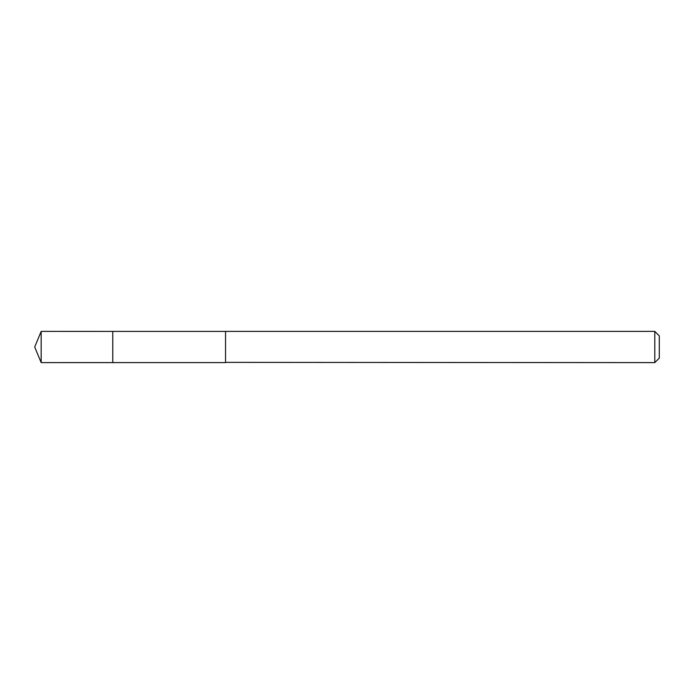 <?xml version="1.0" encoding="UTF-8"?>
<svg xmlns="http://www.w3.org/2000/svg" width="694" height="694" viewBox="0 0 694 694"><rect width="100%" height="100%" fill="white"/><g stroke="black" fill="none" stroke-linecap="round" stroke-linejoin="round"><path stroke-width="1.04" d="M112.775 362.606L112.775 331.394L41.172 331.385L41.172 362.615L112.775 362.606L112.775 331.394L225.55 331.402L225.55 362.598L41.172 362.615L34.7 347L41.172 362.615M225.55 362.372L654.789 362.615L654.789 331.385L225.55 331.385L225.55 362.372M654.789 331.385L659.3 335.896L659.3 358.104L654.789 362.615M34.7 347L41.172 331.385"/></g></svg>
